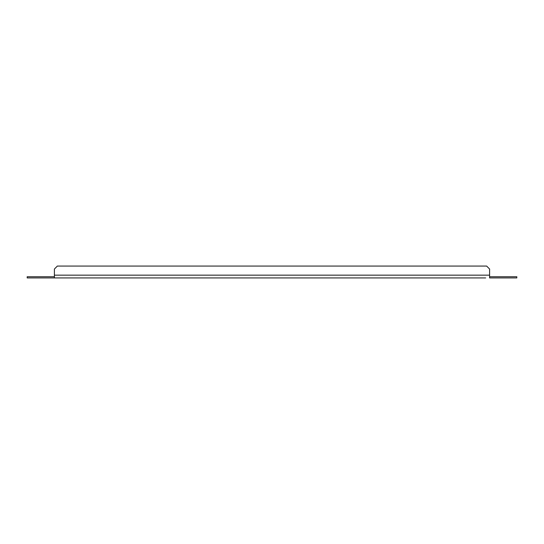 <?xml version="1.0" encoding="UTF-8"?>
<svg xmlns="http://www.w3.org/2000/svg" width="544" height="544" viewBox="0 0 544 544"><rect width="100%" height="100%" fill="white"/><g stroke="black" fill="none" stroke-linecap="round" stroke-linejoin="round"><path stroke-width="0.82" d="M485.642 277.936L54.4 277.936L485.642 277.936M54.4 277.936L27.2 277.936L27.2 276.746L54.4 276.746L54.4 277.936M489.6 276.746L516.8 276.746L516.8 277.936L489.6 277.936L489.6 269.035L486.635 266.064L489.6 269.035M57.365 266.064L486.635 266.064L57.365 266.064L54.4 269.035L57.365 266.064M54.4 269.035L54.4 276.746M489.6 275.162L54.4 275.162"/></g></svg>
